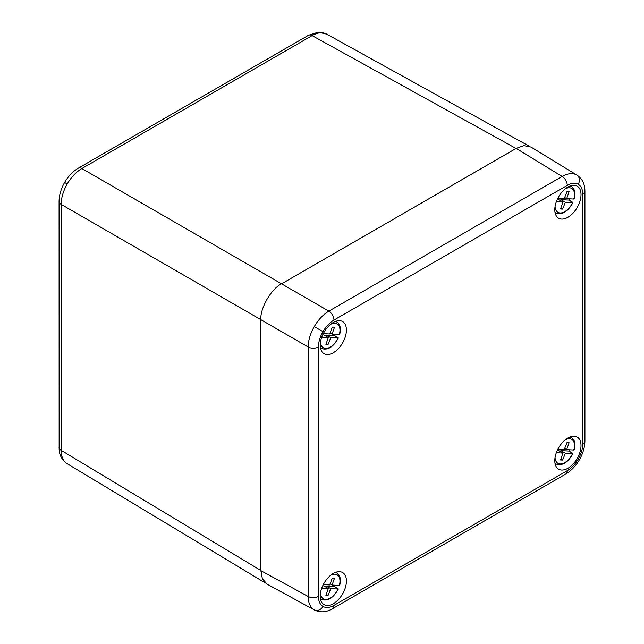 <?xml version="1.0" encoding="UTF-8"?>
<svg xmlns="http://www.w3.org/2000/svg" width="644" height="644" viewBox="0 0 644 644"><rect width="100%" height="100%" fill="white"/><g stroke="black" fill="none" stroke-linecap="round" stroke-linejoin="round"><path stroke-width="0.97" d="M335.154 334.268A15.52 8.96 -60 0 1 334.614 335.524L326.275 335.073L330.758 337.657L328.038 344.548L325.92 344.435L328.335 337.528L321.742 337.166M320.462 342.036A13.806 7.97 120 0 0 327.369 348.235A13.806 7.97 120 0 0 338.019 338.06L334.614 335.524M323.296 333.624L329.656 333.97L332.376 327.08L334.494 327.192L332.079 334.099L339.348 334.494A13.806 7.97 120 0 0 330.726 324.262M337.955 337.537L338.019 338.06L330.758 337.657M330.066 332.94L332.079 334.099M326.275 335.073L325.864 336.104M326.242 343.518L328.038 344.548M322.684 334.872L323.852 334.936L328.335 337.528M339.283 333.978L339.348 334.494M569.747 198.827A15.52 8.96 -60 0 1 569.207 200.083L560.86 199.632L565.351 202.216L562.631 209.107L560.513 208.994L562.928 202.087L556.336 201.725M555.056 206.595A13.806 7.97 120 0 0 561.962 212.794A13.806 7.97 120 0 0 572.613 202.619L569.207 200.083M557.889 198.183L564.249 198.529L566.97 191.638L569.087 191.751L566.672 198.658L573.941 199.052A13.806 7.97 120 0 0 565.311 188.821M572.548 202.095L572.613 202.619L565.351 202.216M564.659 197.499L566.672 198.658M560.86 199.632L560.457 200.662M560.835 208.076L562.631 209.107M557.277 199.439L558.445 199.495L562.928 202.087M573.868 198.537L573.941 199.052M260.868 570.504L61.164 450.333C61.244 456.829 63.257 461.289 67.209 463.72L67.056 463.632C62.057 460.13 59.417 455.348 59.143 449.295L59.079 201.427A7.317 4.226 180 0 0 61.164 204.39L61.164 450.333A7.317 4.226 180 0 1 59.079 447.379M516.037 148.458L312.107 35.605A7.317 4.226 -120 0 0 308.508 35.275L318.233 32.2L326.725 34.14C322.644 31.934 317.774 32.425 312.107 35.605L81.869 168.535C76.177 171.908 71.291 177.06 67.209 183.975C63.257 190.962 61.244 197.764 61.164 204.39L260.868 319.682L260.868 570.648L308.162 596.457A7.317 4.226 0 0 0 318.442 596.408C318.506 601.287 320.02 604.636 322.982 606.463C326.041 608.113 329.704 607.751 333.962 605.376L567.259 470.684C571.518 468.148 575.173 464.284 578.231 459.1C581.194 453.851 582.707 448.755 582.78 443.796L582.78 194.327C582.707 189.449 581.194 186.1 578.231 184.281C575.173 182.622 571.518 182.985 567.259 185.367L333.962 320.06C329.704 322.596 326.041 326.46 322.982 331.644C320.02 336.884 318.506 341.988 318.442 346.947L318.442 596.408M335.154 585.235A15.52 8.96 -60 0 1 334.614 586.491L326.275 586.04L330.758 588.624L328.038 595.515L325.92 595.402L328.335 588.495L321.742 588.133M320.462 593.003A13.806 7.97 120 0 0 327.369 599.202A13.806 7.97 120 0 0 338.019 589.027L334.614 586.491M323.296 584.591L329.656 584.937L332.376 578.046L334.494 578.159L332.079 585.066L339.348 585.46A13.806 7.97 120 0 0 330.726 575.229M337.955 588.503L338.019 589.027L330.758 588.624M330.066 583.907L332.079 585.066M326.275 586.04L325.864 587.07M326.242 594.484L328.038 595.515M322.684 585.847L323.852 585.903L328.335 588.495M339.283 584.945L339.348 585.46M314.497 610.005L314.256 609.868C310.303 607.437 308.275 602.969 308.162 596.457L308.162 346.987C308.275 340.386 310.303 333.592 314.256 326.605C318.329 319.69 323.199 314.53 328.859 311.132L562.156 176.448C567.847 173.284 572.741 172.809 576.815 175.015L577.056 175.152M567.903 217.302A18.539 10.707 -60 0 1 558.332 218.034A18.539 10.707 -60 0 1 555.877 203.085A18.539 10.707 -60 0 1 567.903 187.026A18.539 10.707 -60 0 1 576.863 185.939A18.539 10.707 -60 0 1 580.099 200.687A18.539 10.707 -60 0 1 567.903 217.302M333.31 322.467A18.539 10.707 120 0 0 321.284 338.527A18.539 10.707 120 0 0 323.739 353.476A18.539 10.707 120 0 0 333.31 352.743A18.539 10.707 120 0 0 345.506 336.128A18.539 10.707 120 0 0 342.27 321.38A18.539 10.707 120 0 0 333.31 322.467M333.31 573.434A18.539 10.707 -60 0 1 342.27 572.347A18.539 10.707 -60 0 1 345.506 587.095A18.539 10.707 -60 0 1 333.31 603.71A18.539 10.707 -60 0 1 323.739 604.442A18.539 10.707 -60 0 1 321.284 589.493A18.539 10.707 -60 0 1 333.31 573.434M567.903 468.269A18.539 10.707 120 0 0 580.099 451.653A18.539 10.707 120 0 0 576.863 436.906A18.539 10.707 120 0 0 567.903 437.992A18.539 10.707 120 0 0 555.877 454.052A18.539 10.707 120 0 0 558.332 469.001A18.539 10.707 120 0 0 567.903 468.269M567.259 185.367A7.317 4.226 60 0 0 562.156 176.448L516.158 148.386L281.565 283.827L328.859 311.132A7.317 4.226 60 0 1 333.962 320.06M516.158 148.386L523.902 145.649L530.994 147.057L577.024 175.136C581.943 178.573 584.559 183.363 584.857 189.505L584.921 191.34A7.317 4.226 0 0 1 582.78 194.327M333.962 605.376A7.317 4.226 60 0 1 332.449 608.725L330.823 609.586C325.357 612.404 319.899 612.533 314.457 609.981L267.131 584.164L262.366 578.731L260.868 570.648M318.442 346.947A7.317 4.226 0 0 1 308.162 346.987L260.868 319.682C259.943 308.387 271.317 288.673 281.565 283.827L81.869 168.535A7.317 4.226 -120 0 0 78.262 168.205L308.508 35.275M569.747 449.794A15.52 8.96 -60 0 1 569.207 451.05L560.86 450.599L565.351 453.191L562.631 460.074L560.513 459.961L562.928 453.054L556.336 452.7M555.056 457.562A13.806 7.97 120 0 0 561.962 463.761A13.806 7.97 120 0 0 572.613 453.585L569.207 451.05M557.889 449.15L564.249 449.496L566.97 442.605L569.087 442.718L566.672 449.625L573.941 450.019A13.806 7.97 120 0 0 565.311 439.788M572.548 453.07L572.613 453.585L565.351 453.191M564.659 448.466L566.672 449.625M560.86 450.599L560.457 451.629M560.835 459.043L562.631 460.074M557.277 450.406L558.445 450.462L562.928 453.054M573.868 449.504L573.941 450.019M320.438 347.905L321.879 348.621A15.263 8.815 -60 0 1 320.366 347.486M335.395 321.461A15.263 8.815 -60 0 1 337.134 322.201L335.798 321.308M555.031 212.464L556.472 213.18A15.263 8.815 -60 0 1 554.959 212.045M569.988 186.019A15.263 8.815 -60 0 1 571.727 186.76L570.391 185.866M78.262 168.205C72.788 171.481 68.232 176.231 64.609 182.469L67.209 183.975M320.438 598.872L321.879 599.588A15.263 8.815 -60 0 1 320.366 598.453M335.395 572.427A15.263 8.815 -60 0 1 337.134 573.168L335.798 572.274M576.815 175.015A7.317 5.973 120 0 1 578.231 184.281M314.256 326.605L322.982 331.644M567.259 470.684A7.317 4.226 60 0 1 565.738 474.032C571.212 470.756 575.768 466.006 579.399 459.768L578.231 459.1M565.738 474.032L332.449 608.725M314.256 609.868A7.317 5.973 -60 0 0 322.982 606.463M582.78 443.796A7.317 4.226 0 0 0 584.921 440.81L584.921 191.34M555.031 463.43L556.472 464.147A15.263 8.815 -60 0 1 554.959 463.012M569.988 436.986A15.263 8.815 -60 0 1 571.727 437.727L570.391 436.833M339.694 334.405C341.143 328.682 340.298 324.616 337.134 322.201M321.879 348.621C328.029 350.384 333.528 346.834 338.358 337.971M574.279 198.964C575.736 193.24 574.891 189.175 571.727 186.76M556.472 213.18C562.623 214.943 568.113 211.393 572.951 202.53M326.572 34.06L529.223 146.204M67.056 463.632L265.505 583.053M64.609 182.469C61.019 188.732 59.176 195.052 59.079 201.427M339.694 585.372C341.143 579.648 340.298 575.583 337.134 573.168M321.879 599.588C328.029 601.351 333.528 597.801 338.358 588.938M579.399 459.768C582.981 453.505 584.824 447.186 584.921 440.81M574.279 449.931C575.736 444.207 574.891 440.142 571.727 437.727M556.472 464.147C562.623 465.91 568.113 462.36 572.951 453.497"/></g></svg>
